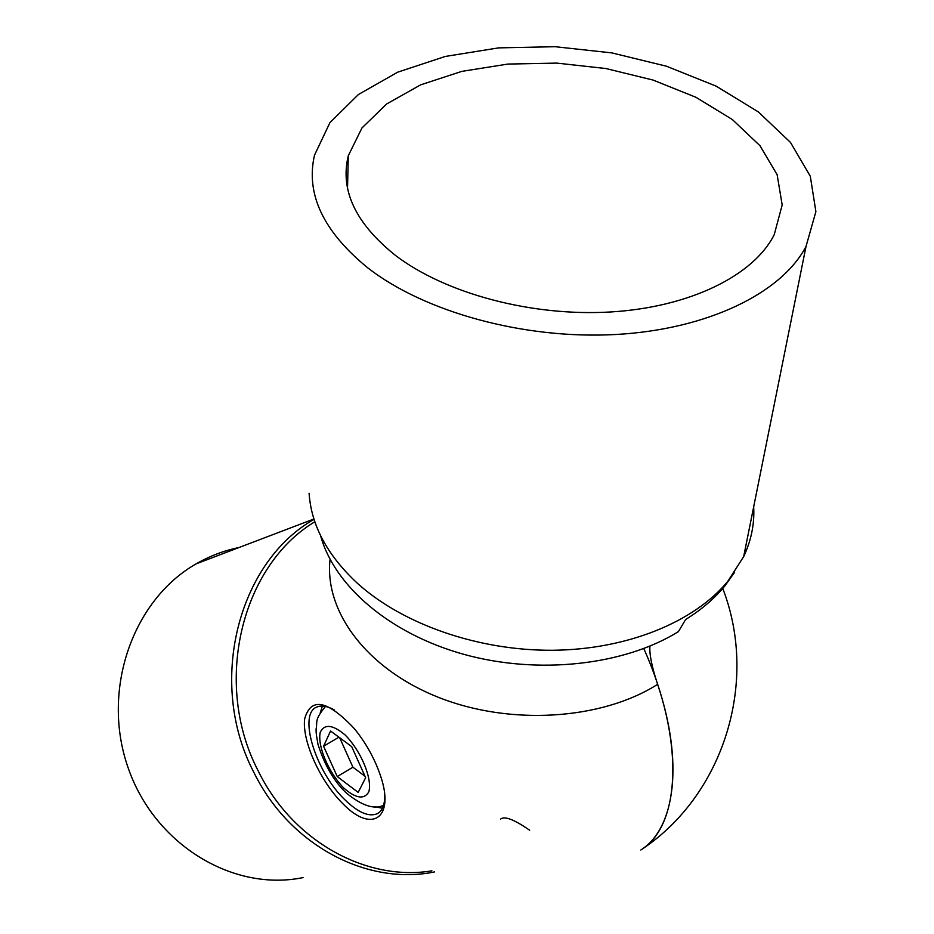 <?xml version="1.0" encoding="UTF-8"?>
<svg xmlns="http://www.w3.org/2000/svg" width="934" height="934" viewBox="0 0 934 934"><rect width="100%" height="100%" fill="white"/><g stroke="black" fill="none" stroke-linecap="round" stroke-linejoin="round"><path stroke-width="1.4" d="M500.624 819.036C504.617 815.837 514.295 819.562 529.648 830.221M643.783 648.57C684.692 739.763 680.804 824.395 641.856 849.321L640.841 850.01L641.856 849.321C675.189 827.279 683.735 762.062 657.618 684.33C601.578 720.032 509.906 725.846 438.268 697.278C366.49 668.802 324.215 611.291 330.052 559.384M314.84 521.767C241.486 565.7 212.45 683.303 258.181 770.865C292.365 840.997 366.081 881.719 431.917 870.838M434.59 871.912C366.899 885.969 289.213 845.025 253.779 772.208C206.928 682.661 238.077 562.291 314.034 519.351M239.022 547.522C224.032 550.57 209.765 555.999 196.222 563.821C133.037 599.698 101.105 689.42 127.748 766.686C153.806 844.173 232.624 892.122 303.083 877.598M323.573 746.231L337.256 776.574L358.177 792.417L365.649 777.695L351.709 746.628L330.554 731.018L323.573 746.231L338.937 737.206M649.947 646.13C649.235 653.87 651.792 666.607 657.618 684.33M320.572 535.602C334.22 585.91 389.712 633.777 463.964 654.372C538.311 674.978 624.029 665.37 678.399 631.641L685.626 619.499C701.434 609.715 714.498 598.554 724.807 586.003L743.674 556.606C751.275 540.424 754.614 523.834 753.68 506.823M750.282 523.764L744.83 550.873M734.638 572.25L724.807 586.003M342.778 803.602C320.152 781.279 301.787 740.604 304.671 718.806C310.894 696.811 327.472 700.115 354.418 728.707C365.743 742.705 374.289 757.964 380.068 774.473C395.666 818.184 371.872 834.074 342.778 803.602M309.096 493.269C311.22 525.363 327.39 555.438 357.605 583.47C402.974 624.391 478.582 650.87 552.963 650.262C627.344 649.527 694.452 621.974 727.971 581.123M395.444 255.402C355.562 223.436 339.848 190.209 348.3 155.733L361.948 127.958L386.664 103.966L420.65 84.842L461.816 71.381L507.956 64.061L556.769 63.103L605.921 68.532L653.099 80.079L695.982 97.311L732.314 119.517L760.007 145.739L777.135 174.716L782.19 204.955L774.228 234.679C753.773 275.483 689.969 307.193 610.719 311.968C531.504 316.708 445.378 293.51 395.444 255.402M367.891 267.953C323.327 231.585 305.535 193.98 314.513 155.149L329.959 122.587L358.423 94.509L397.686 72.175L445.284 56.449L498.616 47.879L555.029 46.7L611.852 52.899L666.444 66.209L716.133 86.138L758.326 111.905L790.479 142.412L810.303 176.257L815.896 211.633L806.019 246.436C781.676 293.148 707.552 329.457 615.716 334.5C523.927 339.544 424.725 312.108 367.891 267.953M334.559 710.062C327.659 706.186 321.926 705.123 317.35 706.863C297.421 712.992 315.4 771.846 345.043 799.913C358.142 812.557 368.872 817.157 377.196 813.712C382.263 811.016 384.785 804.956 384.75 795.534M375.036 806.742L382.391 808.249M322.428 706.057L320.257 712.794M337.256 776.574L352.912 767.199L339.672 737.743M365.007 776.247L352.912 767.199M343.63 787.911C355.807 798.535 364.213 799.831 368.848 791.775C372.526 778.676 360.979 750.878 345.171 735.011C332.761 724.574 324.46 723.652 320.269 732.233C317.175 745.671 328.359 772.208 343.63 787.911M641.856 849.321C723.243 795.266 759.085 682.415 722.753 588.443M196.222 563.821L313.929 519M325.499 706.431C313.812 720.674 317.758 721.515 316.112 728.94C316.194 732.233 315.645 731.182 317.969 744.281C324.565 765.156 333.998 781.373 346.281 792.966C361.878 805.703 374.3 809.813 383.57 805.283M806.019 246.436L743.674 556.606M377.196 813.712L378.679 812.802M348.3 155.733L347.518 188.166"/></g></svg>
